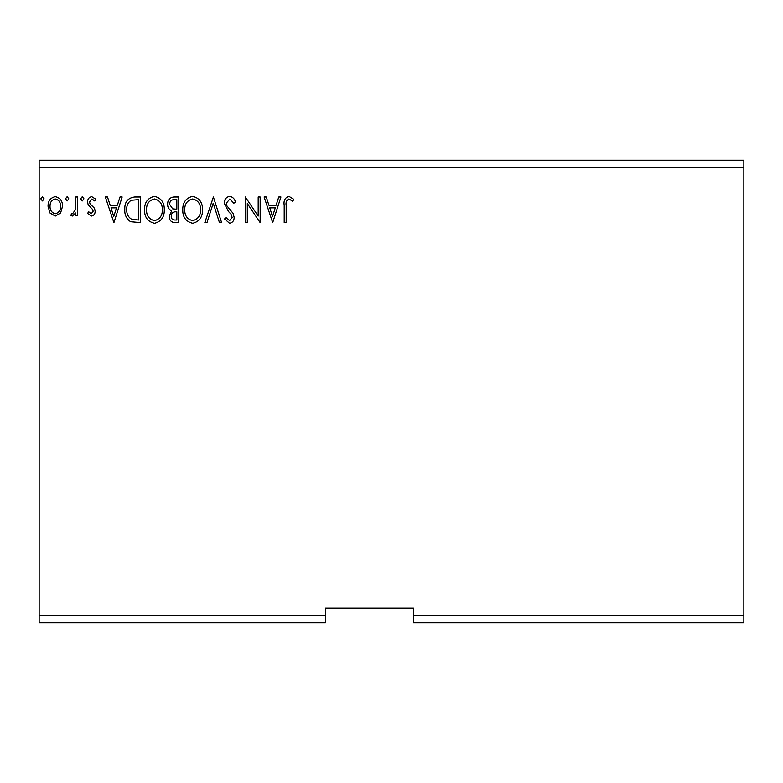 <?xml version="1.0" encoding="UTF-8"?>
<svg xmlns="http://www.w3.org/2000/svg" width="783" height="783" viewBox="0 0 783 783"><rect width="100%" height="100%" fill="white"/><g stroke="black" fill="none" stroke-linecap="round" stroke-linejoin="round"><path stroke-width="1.17" d="M743.85 622.73L413.522 622.73L413.522 615.389L743.85 615.389L743.85 622.73M413.522 615.389L413.522 608.048L325.434 608.048L325.434 622.73L39.15 622.73L39.15 167.611L743.85 167.611L743.85 615.389M743.85 167.611L743.85 160.27L39.15 160.27L39.15 167.611M68.796 198.784L67.152 200.928L65.498 198.784L67.152 196.641L68.796 198.784M83.947 198.784L82.303 200.928L80.649 198.784L82.303 196.641L83.947 198.784M113.917 222.666L105.353 196.973L107.506 196.973L110.149 205.205L117.362 205.205L120.005 196.973L122.158 196.973L113.917 222.666M164.313 209.707C164.459 217.038 161.21 221.579 154.554 223.321C147.762 221.736 144.424 217.243 144.552 209.834C144.424 202.494 147.713 197.982 154.408 196.318C161.102 197.933 164.41 202.396 164.313 209.707M272.69 222.666L264.125 196.973L266.269 196.973L268.912 205.205L276.125 205.205L278.768 196.973L280.921 196.973L272.69 222.666M229.693 196.318C232.678 196.915 234.606 198.794 235.468 201.926L233.863 203.228L229.83 198.951L226.238 203.306L226.894 205.821L233.128 213.416L234.146 217.331C234.186 220.659 232.649 222.656 229.556 223.321L224.594 218.976L226.14 217.4L229.585 220.689L232.169 217.439L230.975 214.121L228.538 211.557L224.261 203.267C224.3 199.411 226.111 197.101 229.693 196.318M202.523 209.707C202.67 217.038 199.42 221.579 192.765 223.321C185.972 221.736 182.635 217.243 182.762 209.834C182.635 202.494 185.923 197.982 192.618 196.318C199.313 197.933 202.621 202.396 202.523 209.707M44.093 198.784L42.448 200.928L40.794 198.784L42.448 196.641L44.093 198.784M325.434 615.389L39.15 615.389M178.808 196.973L178.808 222.666L175.177 222.666C171.262 222.47 169.294 220.346 169.255 216.304L171.663 210.833C168.942 209.531 167.591 207.338 167.611 204.265C167.64 200.027 169.657 197.59 173.669 196.973L178.808 196.973M213.397 196.973L221.628 222.666L219.475 222.666L213.23 203.179L206.986 222.666L204.833 222.666L213.397 196.973M286.186 205.577L286.186 222.666L284.209 222.666L284.209 205.312C283.426 200.654 284.992 197.649 288.917 196.318L293.762 199.283L292.764 201.26L288.937 198.951C286.509 200.223 285.589 202.425 286.186 205.577M258.194 196.973L260.171 196.973L260.171 222.666L247.32 203.502L247.32 222.666L245.343 222.666L245.343 196.973L258.194 216.088L258.194 196.973M134.627 196.973L140.597 196.973L140.597 222.666L130.595 221.736C126.425 218.849 124.487 214.767 124.791 209.492C124.497 202.083 127.776 197.903 134.627 196.973M91.386 216.079L87.569 213.407L88.724 211.792L91.259 213.769L93.167 211.244L92.697 209.541L88.215 204.97L87.569 202.073C87.549 199.048 88.939 197.238 91.738 196.641L95.8 199.185L94.674 200.928L91.963 198.951L89.546 201.975L90.016 203.766L94.508 208.258L95.144 211.156C95.193 213.906 93.931 215.55 91.386 216.079M77.693 196.973L77.693 215.746L75.716 215.746L75.716 212.986L72.271 216.079L70.773 215.433L71.713 213.436L72.594 213.769L75.403 209.727L75.716 196.973L77.693 196.973M60.614 212.966L55.29 216.079L49.965 212.986L48.047 206.311C47.988 200.986 50.406 197.766 55.29 196.641C60.174 197.756 62.591 200.977 62.532 206.311L60.614 212.966M174.785 220.033L176.831 220.033L176.831 211.792L175.823 211.792C172.867 211.772 171.34 213.26 171.232 216.255C171.242 218.663 172.426 219.925 174.785 220.033M175.832 209.159L176.831 209.159L176.831 199.606L174.57 199.606C171.428 199.557 169.774 201.114 169.588 204.265L172.691 208.855L175.832 209.159M184.739 209.834C184.641 215.707 187.294 219.328 192.677 220.689C198.05 219.269 200.673 215.609 200.546 209.717C200.644 203.874 198.021 200.282 192.677 198.951C187.264 200.282 184.612 203.903 184.739 209.834M269.753 207.847L272.523 216.47L275.283 207.847L269.753 207.847M146.529 209.834C146.441 215.707 149.083 219.328 154.476 220.689C159.84 219.269 162.463 215.609 162.345 209.717C162.433 203.874 159.81 200.282 154.476 198.951C149.054 200.282 146.401 203.903 146.529 209.834M138.62 220.033L138.62 199.606L131.211 200.262C128.001 202.406 126.523 205.479 126.768 209.501C126.513 213.828 128.138 217.097 131.642 219.309L138.62 220.033M110.99 207.847L113.76 216.47L116.52 207.847L110.99 207.847M50.024 206.291C49.936 210.275 51.698 212.77 55.29 213.769C58.891 212.77 60.643 210.284 60.565 206.291C60.653 202.317 58.891 199.871 55.29 198.951C51.688 199.871 49.936 202.317 50.024 206.291"/></g></svg>
